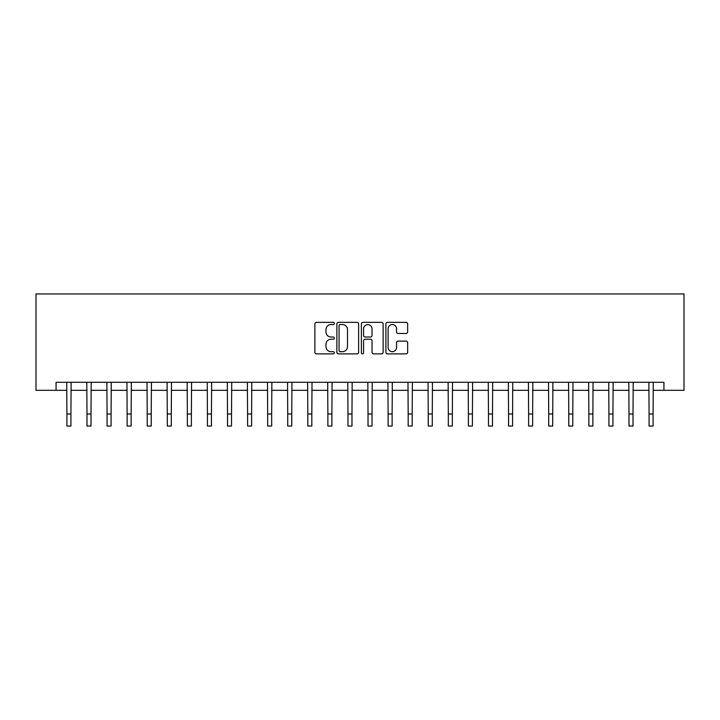 <?xml version="1.0" encoding="UTF-8"?>
<svg xmlns="http://www.w3.org/2000/svg" width="720" height="720" viewBox="0 0 720 720"><rect width="100%" height="100%" fill="white"/><g stroke="black" fill="none" stroke-linecap="round" stroke-linejoin="round"><path stroke-width="1.08" d="M334.305 323.46A1.107 1.107 0 0 0 333.198 322.353L316.449 322.353A1.575 1.575 0 0 0 314.874 323.928L314.874 352.305A1.575 1.575 0 0 0 316.449 353.88L333.198 353.88A1.107 1.107 0 0 0 334.305 352.782A1.107 1.107 0 0 0 333.198 351.675L331.038 351.675A5.04 5.04 0 0 1 325.989 346.635L325.989 344.268A5.04 5.04 0 0 1 331.038 339.219L333.198 339.219A1.107 1.107 0 0 0 334.305 338.121A1.107 1.107 0 0 0 333.198 337.014L331.038 337.014A5.04 5.04 0 0 1 325.989 331.974L325.989 329.607A5.04 5.04 0 0 1 331.038 324.558L333.198 324.558A1.107 1.107 0 0 0 334.305 323.46M406.071 333.468A1.575 1.575 0 0 0 407.646 331.893L407.646 323.928A1.575 1.575 0 0 0 406.071 322.353L387.468 322.353A1.575 1.575 0 0 0 385.893 323.928L385.893 352.305A1.575 1.575 0 0 0 387.468 353.88L406.071 353.88A1.575 1.575 0 0 0 407.646 352.305L407.646 342.693A1.575 1.575 0 0 0 406.071 341.118L398.106 341.118A1.575 1.575 0 0 0 396.531 342.693L396.531 347.463A4.221 4.221 0 0 1 392.319 351.675A4.221 4.221 0 0 1 388.098 347.463L388.098 328.779A4.221 4.221 0 0 1 392.319 324.558A4.221 4.221 0 0 1 396.531 328.779L396.531 331.893A1.575 1.575 0 0 0 398.106 333.468L406.071 333.468M56.07 390.312L56.07 382.284L663.93 382.284L663.93 390.312L684 390.312L684 293.958L36 293.958L36 390.312L66.915 390.312M358.623 323.928A1.575 1.575 0 0 0 357.048 322.353L338.445 322.353A1.575 1.575 0 0 0 336.87 323.928L336.87 352.305A1.575 1.575 0 0 0 338.445 353.88L357.048 353.88A1.575 1.575 0 0 0 358.623 352.305L358.623 323.928M362.952 322.353L381.555 322.353A1.575 1.575 0 0 1 383.13 323.928L383.13 352.305A1.575 1.575 0 0 1 381.555 353.88L373.599 353.88A1.575 1.575 0 0 1 372.024 352.305L372.024 340.803A1.575 1.575 0 0 0 370.44 339.219L365.166 339.219A1.575 1.575 0 0 0 363.582 340.803L363.582 352.782A1.107 1.107 0 0 1 362.484 353.88A1.107 1.107 0 0 1 361.377 352.782L361.377 323.928A1.575 1.575 0 0 1 362.952 322.353M70.929 390.312L86.985 390.312M91.008 390.312L107.064 390.312M111.078 390.312L127.134 390.312M131.148 390.312L147.213 390.312M151.227 390.312L167.283 390.312M171.297 390.312L187.362 390.312M191.376 390.312L207.432 390.312M211.446 390.312L227.511 390.312M231.525 390.312L247.581 390.312M251.595 390.312L267.66 390.312M271.674 390.312L287.73 390.312M291.744 390.312L307.809 390.312M311.823 390.312L327.879 390.312M331.893 390.312L347.958 390.312M351.972 390.312L368.028 390.312M372.042 390.312L388.107 390.312M392.121 390.312L408.177 390.312M412.191 390.312L428.256 390.312M432.27 390.312L448.326 390.312M452.34 390.312L468.405 390.312M472.419 390.312L488.475 390.312M492.489 390.312L508.554 390.312M512.568 390.312L528.624 390.312M532.638 390.312L548.703 390.312M552.717 390.312L568.773 390.312M572.787 390.312L588.852 390.312M592.866 390.312L608.922 390.312M612.936 390.312L628.992 390.312M633.015 390.312L649.071 390.312M653.085 390.312L663.93 390.312M340.173 324.558A1.107 1.107 0 0 0 339.075 325.665L339.075 350.568A1.107 1.107 0 0 0 340.173 351.675L342.459 351.675A5.04 5.04 0 0 0 347.508 346.635L347.508 329.607A5.04 5.04 0 0 0 342.459 324.558L340.173 324.558M372.024 328.86A4.221 4.221 0 0 0 367.803 324.639A4.221 4.221 0 0 0 363.582 328.86L363.582 335.439A1.575 1.575 0 0 0 365.166 337.014L370.44 337.014A1.575 1.575 0 0 0 372.024 335.439L372.024 328.86M66.726 382.284L66.915 414L70.929 414L71.118 382.284M66.915 414L66.915 426.042L70.929 426.042L70.929 414M86.796 382.284L86.985 414L91.008 414L91.197 382.284M86.985 414L86.985 426.042L91.008 426.042L91.008 414M106.875 382.284L107.064 414L111.078 414L111.267 382.284M107.064 414L107.064 426.042L111.078 426.042L111.078 414M126.945 382.284L127.134 414L131.148 414L131.346 382.284M127.134 414L127.134 426.042L131.148 426.042L131.148 414M147.024 382.284L147.213 414L151.227 414L151.416 382.284M147.213 414L147.213 426.042L151.227 426.042L151.227 414M167.094 382.284L167.283 414L171.297 414L171.495 382.284M167.283 414L167.283 426.042L171.297 426.042L171.297 414M187.173 382.284L187.362 414L191.376 414L191.565 382.284M187.362 414L187.362 426.042L191.376 426.042L191.376 414M207.243 382.284L207.432 414L211.446 414L211.644 382.284M207.432 414L207.432 426.042L211.446 426.042L211.446 414M227.322 382.284L227.511 414L231.525 414L231.714 382.284M227.511 414L227.511 426.042L231.525 426.042L231.525 414M247.392 382.284L247.581 414L251.595 414L251.793 382.284M247.581 414L247.581 426.042L251.595 426.042L251.595 414M267.471 382.284L267.66 414L271.674 414L271.863 382.284M267.66 414L267.66 426.042L271.674 426.042L271.674 414M287.541 382.284L287.73 414L291.744 414L291.942 382.284M287.73 414L287.73 426.042L291.744 426.042L291.744 414M307.62 382.284L307.809 414L311.823 414L312.012 382.284M307.809 414L307.809 426.042L311.823 426.042L311.823 414M327.69 382.284L327.879 414L331.893 414L332.091 382.284M327.879 414L327.879 426.042L331.893 426.042L331.893 414M347.769 382.284L347.958 414L351.972 414L352.161 382.284M347.958 414L347.958 426.042L351.972 426.042L351.972 414M367.839 382.284L368.028 414L372.042 414L372.231 382.284M368.028 414L368.028 426.042L372.042 426.042L372.042 414M387.909 382.284L388.107 414L392.121 414L392.31 382.284M388.107 414L388.107 426.042L392.121 426.042L392.121 414M407.988 382.284L408.177 414L412.191 414L412.38 382.284M408.177 414L408.177 426.042L412.191 426.042L412.191 414M428.058 382.284L428.256 414L432.27 414L432.459 382.284M428.256 414L428.256 426.042L432.27 426.042L432.27 414M448.137 382.284L448.326 414L452.34 414L452.529 382.284M448.326 414L448.326 426.042L452.34 426.042L452.34 414M468.207 382.284L468.405 414L472.419 414L472.608 382.284M468.405 414L468.405 426.042L472.419 426.042L472.419 414M488.286 382.284L488.475 414L492.489 414L492.678 382.284M488.475 414L488.475 426.042L492.489 426.042L492.489 414M508.356 382.284L508.554 414L512.568 414L512.757 382.284M508.554 414L508.554 426.042L512.568 426.042L512.568 414M528.435 382.284L528.624 414L532.638 414L532.827 382.284M528.624 414L528.624 426.042L532.638 426.042L532.638 414M548.505 382.284L548.703 414L552.717 414L552.906 382.284M548.703 414L548.703 426.042L552.717 426.042L552.717 414M568.584 382.284L568.773 414L572.787 414L572.976 382.284M568.773 414L568.773 426.042L572.787 426.042L572.787 414M588.654 382.284L588.852 414L592.866 414L593.055 382.284M588.852 414L588.852 426.042L592.866 426.042L592.866 414M608.733 382.284L608.922 414L612.936 414L613.125 382.284M608.922 414L608.922 426.042L612.936 426.042L612.936 414M628.803 382.284L628.992 414L633.015 414L633.204 382.284M628.992 414L628.992 426.042L633.015 426.042L633.015 414M648.882 382.284L649.071 414L653.085 414L653.274 382.284M649.071 414L649.071 426.042L653.085 426.042L653.085 414"/></g></svg>
